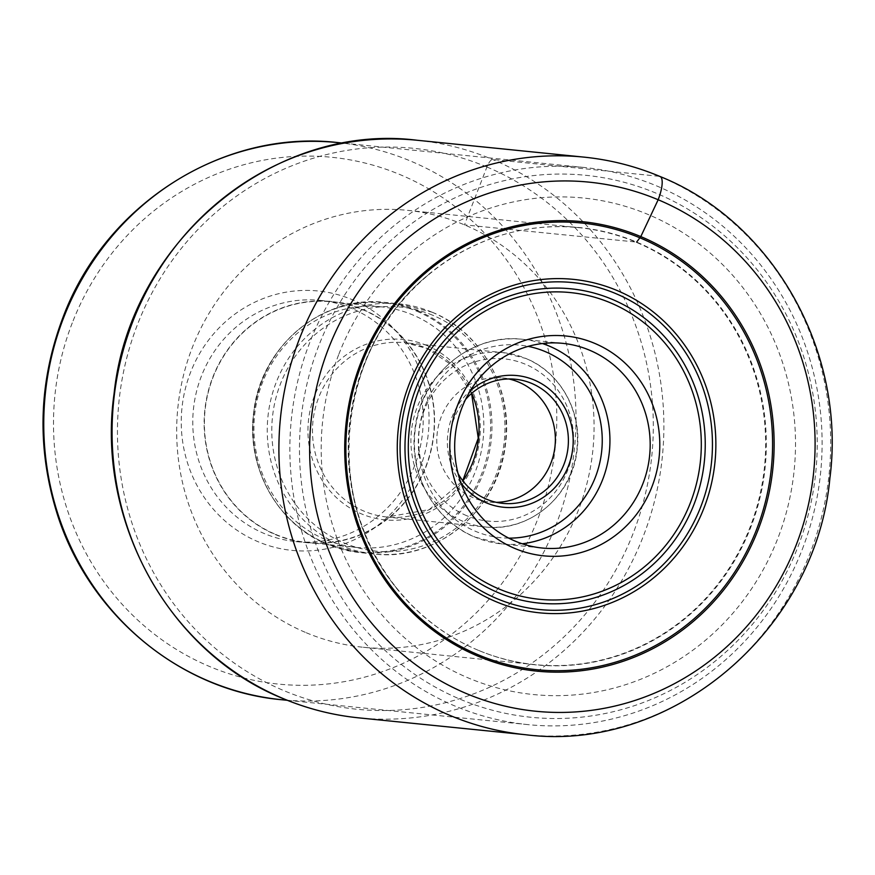<?xml version="1.0" encoding="UTF-8"?>
<svg xmlns="http://www.w3.org/2000/svg" width="875" height="875" viewBox="0 0 875 875"><rect width="100%" height="100%" fill="white"/><g stroke="black" fill="none" stroke-linecap="round" stroke-linejoin="round"><path stroke-width="0.66" stroke-dasharray="4.38 3.28" d="M306.272 632.745A219.581 208.589 95.8 0 0 363.3 647.27A219.581 208.589 95.8 0 0 587.727 480.353A219.581 208.589 95.8 0 0 464.483 224.864A219.581 208.589 95.8 0 0 407.455 210.339A219.581 208.589 95.8 0 0 183.028 377.256A219.581 208.589 95.8 0 0 306.272 632.745M478.297 650.289A219.745 208.753 -84.2 0 1 473.386 648.156A219.745 208.753 -84.2 0 1 397.677 589.367A219.745 208.753 -84.2 0 1 429.559 273.941A219.745 208.753 -84.2 0 1 515.495 231.492A219.745 208.753 -84.2 0 1 636.628 242.091A219.745 208.753 -84.2 0 1 750.75 527.352A219.745 208.753 -84.2 0 1 478.297 650.289M477.827 650.081A219.581 208.589 -84.2 0 1 472.916 647.938A219.581 208.589 -84.2 0 1 349.387 425.163A219.581 208.589 -84.2 0 1 514.992 231.612A219.581 208.589 -84.2 0 1 579.009 227.675A219.581 208.589 -84.2 0 1 636.027 242.2A219.581 208.589 -84.2 0 1 759.281 497.689A219.581 208.589 -84.2 0 1 534.844 664.606A219.581 208.589 -84.2 0 1 477.827 650.081M419.803 468.836A130.353 123.834 95.8 0 0 352.1 299.622A130.353 123.834 95.8 0 0 190.487 372.553A130.353 123.834 95.8 0 0 258.18 541.767A130.353 123.834 95.8 0 0 419.803 468.836M802.244 549.445A279.989 265.978 95.8 0 0 584.128 167.475A279.989 265.978 95.8 0 0 309.717 342.639A279.989 265.978 95.8 0 0 527.833 724.609A279.989 265.978 95.8 0 0 802.244 549.445M318.784 345.702A272.366 258.738 95.8 0 0 460.228 699.256A272.366 258.738 95.8 0 0 797.913 546.875A272.366 258.738 95.8 0 0 656.469 193.32A272.366 258.738 95.8 0 0 318.784 345.702M338.887 354.134A249.506 237.027 -84.2 0 1 648.233 214.539A249.506 237.027 -84.2 0 1 777.809 538.431A249.506 237.027 -84.2 0 1 468.464 678.027A249.506 237.027 -84.2 0 1 338.887 354.134M461.005 483.077A66.183 62.88 -84.2 0 1 452.069 416.981A66.183 62.88 -84.2 0 1 470.334 390.764M458.073 473.605A62.377 59.259 -84.2 0 1 454.234 418.272A62.377 59.259 -84.2 0 1 465.566 399.459M508.823 378.963A62.377 59.259 95.8 0 0 502.359 377.934A62.377 59.259 95.8 0 0 438.594 425.348A62.377 59.259 95.8 0 0 473.616 497.93A62.377 59.259 95.8 0 0 489.814 502.053A62.377 59.259 95.8 0 0 496.355 502.327M325.314 539.47A120.947 114.898 -84.2 0 1 257.425 398.748A120.947 114.898 -84.2 0 1 381.052 306.808A120.947 114.898 -84.2 0 1 412.453 314.803A120.947 114.898 -84.2 0 1 480.342 455.525A120.947 114.898 -84.2 0 1 356.727 547.466A120.947 114.898 -84.2 0 1 325.314 539.47M275.778 534.461A120.947 114.898 95.8 0 0 307.191 542.467A120.947 114.898 95.8 0 0 430.806 450.527A120.947 114.898 95.8 0 0 362.917 309.794A120.947 114.898 95.8 0 0 331.505 301.798A120.947 114.898 95.8 0 0 207.889 393.739A120.947 114.898 95.8 0 0 275.778 534.461M363.016 309.553A121.209 115.15 -84.2 0 1 431.058 450.581A121.209 115.15 -84.2 0 1 307.158 542.73A121.209 115.15 -84.2 0 1 275.68 534.712A121.209 115.15 -84.2 0 1 207.648 393.673A121.209 115.15 -84.2 0 1 331.538 301.536A121.209 115.15 -84.2 0 1 363.016 309.553M351.652 308.405A121.209 115.15 95.8 0 0 320.173 300.387A121.209 115.15 95.8 0 0 201.37 376.217A121.209 115.15 95.8 0 0 264.316 533.564A121.209 115.15 95.8 0 0 295.794 541.581A121.209 115.15 95.8 0 0 414.597 465.741A121.209 115.15 95.8 0 0 351.652 308.405M525.612 734.727A290.27 275.745 95.8 0 0 822.303 514.062A290.27 275.745 95.8 0 0 659.367 176.323L492.548 159.469A8.378 2.516 -67.2 0 0 486.927 166.994L464.483 224.864L636.628 242.091M417.167 140.263A290.27 275.745 -84.2 0 1 492.548 159.469A290.27 275.745 -84.2 0 1 655.484 497.208A290.27 275.745 -84.2 0 1 358.794 717.861M486.927 166.994A281.892 267.783 -84.2 0 1 633.325 532.908A281.892 267.783 -84.2 0 1 283.828 690.616A281.892 267.783 -84.2 0 1 137.43 324.702A281.892 267.783 -84.2 0 1 486.927 166.994M659.367 176.323A290.27 275.745 95.8 0 0 583.986 157.128M72.275 322.919A264.753 251.508 95.8 0 0 209.716 666.564A264.753 251.508 95.8 0 0 537.972 518.58A264.753 251.508 -84.2 0 0 538.005 518.47A264.753 251.508 -84.2 0 0 400.564 174.825A264.753 251.508 -84.2 0 0 72.319 322.809A264.753 251.508 -84.2 0 0 72.275 322.919M338.034 142.603A279.989 265.978 -84.2 0 1 556.15 524.573A279.989 265.978 -84.2 0 1 556.106 524.683A279.989 265.978 -84.2 0 1 281.728 699.737M542.423 343.536A102.856 97.705 95.8 0 0 522.528 339.292A102.856 97.705 95.8 0 0 417.408 417.408A102.856 97.705 95.8 0 0 475.027 537.097A102.856 97.705 95.8 0 0 475.125 537.141A102.856 97.705 95.8 0 0 501.834 543.944A102.856 97.705 95.8 0 0 522.189 543.769M508.769 538.136A96.753 91.919 95.8 0 1 475.431 531.289A96.753 91.919 95.8 0 1 475.333 531.245A96.753 91.919 -84.2 0 1 422.231 414.477A96.753 91.919 -84.2 0 1 528.15 346.369M466.714 515.703A81.517 77.438 -84.2 0 1 424.375 409.883A81.517 77.438 -84.2 0 1 525.448 364.273A81.517 77.438 -84.2 0 1 567.788 470.094A81.517 77.438 -84.2 0 1 466.714 515.703M525.853 358.466A87.609 83.234 -84.2 0 1 574.919 460.425A87.609 83.234 -84.2 0 1 485.373 526.969A87.609 83.234 -84.2 0 1 462.623 521.172A87.609 83.234 -84.2 0 1 462.525 521.128A87.609 83.234 -84.2 0 1 413.459 419.18A87.609 83.234 -84.2 0 1 502.994 352.625A87.609 83.234 -84.2 0 1 525.755 358.422A87.609 83.234 -84.2 0 1 525.853 358.466M471.778 393.28A87.609 83.234 95.8 0 0 427.317 348.48A87.609 83.234 95.8 0 0 427.219 348.436A87.609 83.234 95.8 0 0 404.567 342.683A87.609 83.234 95.8 0 0 315.011 409.281A87.609 83.234 95.8 0 0 364.197 511.23A87.609 83.234 95.8 0 0 364.295 511.262A87.609 83.234 95.8 0 0 386.947 517.027A87.609 83.234 95.8 0 0 462.919 480.9M426.781 345.483A90.661 86.122 -84.2 0 1 473.878 463.116A90.661 86.122 -84.2 0 1 361.561 513.931A90.661 86.122 -84.2 0 1 361.452 513.887A90.661 86.122 -84.2 0 1 314.355 396.255A90.661 86.122 -84.2 0 1 426.672 345.439A90.661 86.122 -84.2 0 1 426.781 345.483M432.567 315.186A122.664 116.528 95.8 0 0 280.503 383.753A122.664 116.528 95.8 0 0 344.083 542.992A122.664 116.528 95.8 0 0 344.181 543.025A122.664 116.528 95.8 0 0 496.245 474.458A122.664 116.528 95.8 0 0 432.666 315.219A122.664 116.528 95.8 0 0 432.567 315.186M432.119 312.233A125.705 119.416 -84.2 0 1 502.567 458.511A125.705 119.416 -84.2 0 1 374.095 554.006A125.705 119.416 -84.2 0 1 341.447 545.694A125.705 119.416 -84.2 0 1 341.348 545.65A125.705 119.416 -84.2 0 1 270.9 399.372A125.705 119.416 -84.2 0 1 399.372 303.866A125.705 119.416 -84.2 0 1 432.02 312.189A125.705 119.416 -84.2 0 1 432.119 312.233M417.769 310.745A125.705 119.416 95.8 0 0 385.12 302.433A125.705 119.416 95.8 0 0 256.648 397.928A125.705 119.416 95.8 0 0 327.086 544.206A125.705 119.416 95.8 0 0 327.195 544.25A125.705 119.416 95.8 0 0 359.844 552.573A125.705 119.416 95.8 0 0 488.316 457.067A125.705 119.416 95.8 0 0 417.867 310.789A125.705 119.416 95.8 0 0 417.769 310.745M416.861 311.238A125.136 118.88 -84.2 0 1 481.731 473.692A125.136 118.88 -84.2 0 1 326.605 543.638A125.136 118.88 -84.2 0 1 326.495 543.594A125.136 118.88 -84.2 0 1 261.636 381.15A125.136 118.88 -84.2 0 1 416.763 311.194A125.136 118.88 -84.2 0 1 416.861 311.238M397.677 589.367C321.431 500.161 336.962 346.139 429.559 273.941M407.455 210.339L579.009 227.675M363.3 647.27L534.844 664.606M343.634 143.172L584.128 167.475M287.328 700.306L527.833 724.609M562.767 343.35L522.528 339.292C471.439 332.806 420.558 375.364 414.991 428.903C408.494 473.933 434.427 520.888 474.961 537.108L501.834 543.944L542.084 548.013M502.359 377.934L515.375 379.247M489.814 502.053L502.83 503.366M471.592 393.433L453.523 366.33L427.153 348.436L404.567 342.683L502.994 352.625L525.919 358.466C560.47 372.291 582.553 412.289 577.019 450.636C572.283 496.234 528.938 532.492 485.373 526.969L386.947 517.027L429.308 509.545L462.766 480.703M432.184 312.222C481.698 332.03 513.395 389.419 505.455 444.478C498.641 509.928 436.472 561.936 374.095 554.006L359.844 552.573L327.031 544.217C277.637 524.453 245.952 467.283 253.717 412.322C260.356 346.719 322.612 294.481 385.12 302.433L399.372 303.866L432.184 312.222M307.191 542.467L356.727 547.466M320.173 300.387L331.538 301.536M295.794 541.581L307.158 542.73M331.505 301.798L381.052 306.808"/><path stroke-width="1.31" d="M457.625 405.125A110.469 104.945 -84.2 0 1 594.595 343.317A110.469 104.945 -84.2 0 1 651.963 486.719A110.469 104.945 -84.2 0 1 515.003 548.527A110.469 104.945 -84.2 0 1 457.625 405.125M461.967 407.706A102.856 97.705 -84.2 0 1 562.767 343.35A102.856 97.705 -84.2 0 1 589.477 350.164A102.856 97.705 -84.2 0 1 642.895 483.667A102.856 97.705 -84.2 0 1 542.084 548.013A102.856 97.705 -84.2 0 1 515.375 541.209A102.856 97.705 -84.2 0 1 461.967 407.706M470.334 390.764A66.183 62.88 -84.2 0 1 534.133 379.958A66.183 62.88 -84.2 0 1 568.498 465.872A66.183 62.88 -84.2 0 1 486.445 502.895A66.183 62.88 -84.2 0 1 461.005 483.077M465.566 399.459A62.377 59.259 -84.2 0 1 515.375 379.247A62.377 59.259 -84.2 0 1 531.573 383.37A62.377 59.259 -84.2 0 1 563.97 464.341A62.377 59.259 -84.2 0 1 502.83 503.366A62.377 59.259 -84.2 0 1 486.631 499.242A62.377 59.259 -84.2 0 1 458.073 473.605M496.355 502.327A62.377 59.259 95.8 0 0 554.28 451.259A62.377 59.259 95.8 0 0 518.558 382.058A62.377 59.259 95.8 0 0 508.823 378.963M636.628 242.091L640.795 236.589L658.164 199.741A24.38 7.317 -67.2 0 0 659.367 176.323M466.583 693.645A265.891 252.591 95.8 0 0 796.239 544.884A265.891 252.591 95.8 0 0 658.164 199.741A265.891 252.591 95.8 0 0 328.497 348.491A265.891 252.591 95.8 0 0 466.583 693.645M450.231 715.52A290.27 275.745 95.8 0 0 525.612 734.727C671.333 753.255 815.861 630.777 829.861 478.395C846.519 352.406 773.522 221.966 660.023 176.488C635.589 166.261 610.247 159.797 583.986 157.128A290.27 275.745 95.8 0 0 287.295 377.781A290.27 275.745 95.8 0 0 450.231 715.52M525.612 734.727L358.794 717.861A290.27 275.745 -84.2 0 1 283.413 698.666A290.27 275.745 -84.2 0 1 120.477 360.927A290.27 275.745 -84.2 0 1 417.167 140.263L583.986 157.128M640.795 236.589A225.892 214.594 95.8 0 0 360.73 362.972A225.892 214.594 95.8 0 0 478.045 656.195A225.892 214.594 -84.2 0 0 758.111 529.812A225.892 214.594 -84.2 0 0 640.795 236.589M640.095 237.891A224.47 213.238 95.8 0 0 361.791 363.475A224.47 213.238 95.8 0 0 478.363 654.85A224.47 213.238 -84.2 0 0 756.667 529.266A224.47 213.238 -84.2 0 0 640.095 237.891M338.034 142.603C222.917 129.052 104.77 204.553 62.803 317.887C38.817 381.664 36.652 446.031 56.295 511C87.128 613.298 179.266 690.648 281.728 699.737A279.989 265.978 -84.2 0 1 63.612 317.767A279.989 265.978 -84.2 0 1 63.656 317.658A279.989 265.978 -84.2 0 1 338.034 142.603L343.634 143.172M409.15 384.212A167.595 159.217 95.8 0 0 496.191 601.759A167.595 159.217 95.8 0 0 703.981 508.003A167.595 159.217 95.8 0 0 616.941 290.445A167.595 159.217 95.8 0 0 409.15 384.212M700.788 506.756A164.314 156.1 -84.2 0 1 497.066 598.686A164.314 156.1 -84.2 0 1 411.72 385.394A164.314 156.1 -84.2 0 1 615.453 293.453A164.314 156.1 -84.2 0 1 700.788 506.756M416.183 387.625A157.948 150.052 95.8 0 0 498.214 592.659A157.948 150.052 95.8 0 0 694.039 504.284A157.948 150.052 95.8 0 0 612.019 299.261A157.948 150.052 95.8 0 0 416.183 387.625M419.223 389.003A154.142 146.431 95.8 0 0 499.264 589.083A154.142 146.431 95.8 0 0 690.375 502.852A154.142 146.431 95.8 0 0 610.323 302.761A154.142 146.431 95.8 0 0 419.223 389.003M522.189 543.769A102.856 97.705 95.8 0 0 608.934 455.295A102.856 97.705 95.8 0 0 549.347 346.139A102.856 97.705 95.8 0 0 549.238 346.095A102.856 97.705 95.8 0 0 542.423 343.536M528.15 346.369A96.753 91.919 -84.2 0 1 545.147 351.564A96.753 91.919 95.8 0 1 545.245 351.608A96.753 91.919 95.8 0 1 600.359 459.966A96.753 91.919 95.8 0 1 508.769 538.136M462.919 480.9A87.609 83.234 95.8 0 0 471.778 393.28M358.794 717.861C332.686 715.203 307.486 708.783 283.183 698.611C168.995 652.958 95.78 520.428 114.144 393.203C129.894 241.992 273.372 121.975 417.167 140.263M281.728 699.737L287.328 700.306M462.766 480.703L478.264 438.189L471.592 393.433"/></g></svg>
